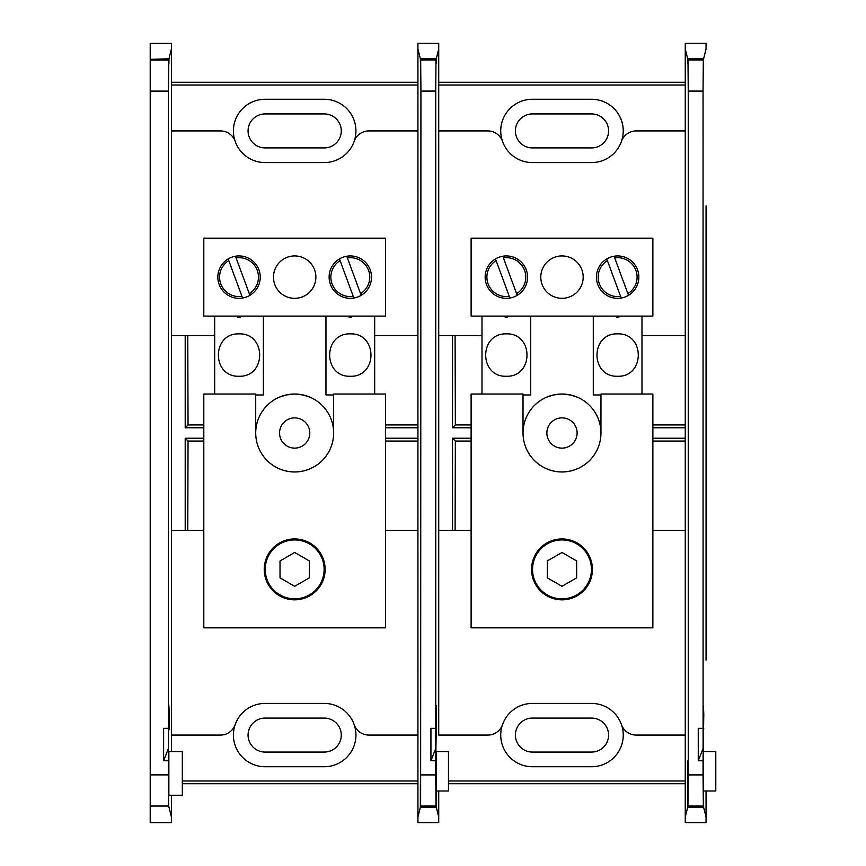 <?xml version="1.0" encoding="UTF-8"?>
<svg xmlns="http://www.w3.org/2000/svg" width="866" height="866" viewBox="0 0 866 866"><rect width="100%" height="100%" fill="white"/><g stroke="black" fill="none" stroke-linecap="round" stroke-linejoin="round"><path stroke-width="1.3" d="M435.782 723.435L436.183 705.617L436.475 714.699L435.739 760.759L430.932 760.759L435.782 748.365L435.739 91.092L420.93 91.092L420.67 59.938L435.999 59.938L436.172 59.267L420.497 59.267C420.454 65.069 420.421 64.918 420.378 58.801L436.28 58.801L438.726 49.016L438.726 660.13M187.781 530.414L188.03 441.054L185.205 438.218L185.205 530.414M188.03 441.054L203.802 441.054M203.802 438.218L185.205 438.218M171.414 253.305L171.414 612.695M420.93 774.908L435.739 774.908L436.042 806.235L420.627 806.235L420.93 91.092M420.389 783.719L420.346 807.328L436.312 807.328L436.183 751.601L436.042 806.235M436.183 751.601L448.469 751.601L448.469 790.994L436.063 790.994M420.627 806.235L420.584 783.719M436.312 807.328L438.726 816.984L438.726 822.7L417.932 822.7L417.932 816.984L420.346 807.328M324.285 162.57A31.641 31.641 0 0 0 354.162 141.364A31.641 31.641 0 0 0 324.285 99.276L265.061 99.276A31.641 31.641 0 0 0 235.184 141.364A31.641 31.641 0 0 0 265.061 162.57L324.285 162.57A31.641 31.641 0 0 0 354.162 141.364A15.588 15.588 0 0 1 368.873 130.928L417.932 130.928L417.932 43.3L438.726 43.3L438.726 49.016M417.932 85.009L171.414 85.009M417.932 82.292L171.414 82.292M171.414 207.429L171.414 130.928L220.473 130.928A15.588 15.588 0 0 1 235.184 141.364A31.641 31.641 0 0 0 265.061 162.57M265.061 113.933A16.995 16.995 0 0 0 248.066 130.928A16.995 16.995 0 0 0 265.061 147.913L324.285 147.913A16.995 16.995 0 0 0 341.28 130.928A16.995 16.995 0 0 0 324.285 113.933L265.061 113.933M417.932 49.016L420.378 58.801C420.421 64.918 420.454 65.069 420.497 59.267L420.67 59.938M436.28 58.801C436.248 64.918 436.204 65.069 436.172 59.267C436.204 65.069 436.248 64.918 436.28 58.801M171.414 658.571L171.414 735.072L220.473 735.072A15.588 15.588 0 0 0 235.184 724.636A31.641 31.641 0 0 0 265.061 766.724L324.285 766.724A31.641 31.641 0 0 0 354.162 724.636A15.588 15.588 0 0 0 368.873 735.072L417.932 735.072L417.932 816.984L417.932 130.928M435.999 59.938L435.739 91.092M436.442 729.248L436.41 728.198M435.739 728.349L430.932 728.349L430.932 760.759M435.739 774.908L435.739 760.759M438.726 790.994L438.726 816.984L438.726 790.994M182.325 780.991L417.932 780.991M417.932 783.708L182.325 783.708M265.061 703.43A31.641 31.641 0 0 0 235.184 724.636A31.641 31.641 0 0 1 265.061 703.43L324.285 703.43A31.641 31.641 0 0 1 354.162 724.636A31.641 31.641 0 0 0 324.285 703.43M385.543 530.414L417.932 530.414M374.675 335.694A15.588 15.588 0 0 1 376.504 335.586L417.932 335.586M214.671 335.694A15.588 15.588 0 0 0 212.841 335.586L171.414 335.586M171.414 530.414L203.802 530.414M294.678 448.123A15.123 15.123 0 0 0 309.79 433A15.123 15.123 0 0 0 294.678 417.877A15.123 15.123 0 0 0 279.556 433A15.123 15.123 0 0 0 294.678 448.123M265.061 718.087A16.995 16.995 0 0 0 248.066 735.072A16.995 16.995 0 0 0 265.061 752.067L324.285 752.067A16.995 16.995 0 0 0 341.28 735.072A16.995 16.995 0 0 0 324.285 718.087L265.061 718.087M187.781 335.586L188.03 424.946L185.205 427.782L185.205 335.586M185.205 427.782L203.802 427.782M203.802 424.946L188.03 424.946M418.061 438.218L385.543 438.218M385.543 441.054L418.061 441.054M418.061 424.946L385.543 424.946M385.543 427.782L418.061 427.782M182.325 751.601L182.325 795.248L168.859 795.248L168.859 751.601L182.325 751.601M171.414 816.963L168.675 806.04L150.208 806.04L150.208 822.678L171.414 822.678L171.414 795.248M171.414 751.601L171.414 49.037L168.967 58.823C168.924 64.907 168.892 65.069 168.848 59.289L168.415 91.114L150.208 91.114L150.208 59.289L168.848 59.289C168.892 65.069 168.924 64.907 168.967 58.823L150.208 59.289M150.208 58.823L150.208 43.322L171.414 43.322L171.414 49.037M150.208 806.04L150.208 91.114M150.208 774.886L168.415 774.886L168.675 806.04M169.119 729.248L169.087 728.198C168.827 715.219 168.621 721.941 168.459 748.365L163.62 760.759L163.62 728.349L168.415 728.349L168.459 723.435C168.675 703.387 168.902 700.475 169.151 714.699L169.087 728.198L168.48 721.205M168.459 723.435L168.415 774.886M168.859 705.617L169.151 714.699L168.567 714.699M168.415 728.349L168.415 91.114M163.62 760.759L168.415 760.759M294.678 538.944A30.44 30.44 0 0 0 264.227 569.384A30.44 30.44 0 0 0 294.678 599.824A30.44 30.44 0 0 0 325.118 569.384A30.44 30.44 0 0 0 294.678 538.944M286.191 394.972L279.339 397.18A38.97 38.97 0 0 0 294.678 471.97A38.97 38.97 0 0 0 333.637 433A38.97 38.97 0 0 0 294.678 394.03A38.97 38.97 0 0 0 255.708 433A38.97 38.97 0 0 0 332.847 440.826A38.97 38.97 0 0 0 310.006 397.18L303.154 394.972L294.678 394.03L286.191 394.972M333.637 433L333.637 394.03L385.543 394.03L385.543 627.839L203.802 627.839L203.802 394.03L255.708 394.03L255.708 433M214.671 394.03L214.671 316.101M255.708 394.972L263.383 394.972L263.383 316.101M333.637 394.972L325.962 394.972L325.962 316.101M374.675 394.03L374.675 316.101M237.652 316.101L237.652 317.032L240.402 317.032L240.402 316.101M239.027 255.935A21.195 21.195 0 0 0 217.831 277.131A21.195 21.195 0 0 0 239.027 298.326A21.195 21.195 0 0 0 260.222 277.131A21.195 21.195 0 0 0 239.027 255.935M350.319 255.935A21.195 21.195 0 0 0 329.123 277.131A21.195 21.195 0 0 0 350.319 298.326A21.195 21.195 0 0 0 371.514 277.131A21.195 21.195 0 0 0 350.319 255.935M348.944 316.101L348.944 317.032L351.693 317.032L351.693 316.101M385.543 316.101L203.802 316.101L203.802 238.161L385.543 238.161L385.543 316.101M294.678 298.326A21.195 21.195 0 0 0 315.874 277.131A21.195 21.195 0 0 0 294.678 255.935A21.195 21.195 0 0 0 273.472 277.131A21.195 21.195 0 0 0 294.678 298.326M350.329 333.865C322.769 333.009 322.812 377.154 350.319 376.266C377.847 377.132 377.836 332.977 350.329 333.865M239.038 333.865C211.477 333.009 211.52 377.154 239.027 376.266C266.555 377.132 266.544 332.977 239.038 333.865M294.678 598.85A29.455 29.455 0 0 0 324.133 569.384A29.455 29.455 0 0 0 294.678 539.929A29.455 29.455 0 0 0 265.212 569.384A29.455 29.455 0 0 0 294.678 598.85M280.021 577.849L294.678 586.304L309.324 577.849L309.324 560.93L294.678 552.465L280.021 560.93L280.021 577.849M339.45 258.902L353.902 298.131M353.869 298.034L353.252 296.356A19.453 19.453 0 0 1 340.078 260.59L339.461 258.923M360.559 293.661L347.385 257.895A19.453 19.453 0 0 1 360.559 293.661L361.219 295.436M347.385 257.895L346.757 256.206M228.159 258.902L242.61 298.131M242.577 298.034L241.96 296.356A19.453 19.453 0 0 1 228.786 260.59L228.169 258.923M249.267 293.661L236.093 257.895A19.453 19.453 0 0 1 249.267 293.661L249.928 295.436M236.093 257.895L235.465 256.206M561.991 538.944A30.44 30.44 0 0 0 531.551 569.384A30.44 30.44 0 0 0 561.991 599.824A30.44 30.44 0 0 0 592.431 569.384A30.44 30.44 0 0 0 561.991 538.944M553.504 394.972L546.652 397.18A38.97 38.97 0 0 0 561.991 471.97A38.97 38.97 0 0 0 600.961 433A38.97 38.97 0 0 0 561.991 394.03A38.97 38.97 0 0 0 523.021 433A38.97 38.97 0 0 0 600.16 440.826A38.97 38.97 0 0 0 577.33 397.18L570.477 394.972L561.991 394.03L553.504 394.972M600.961 433L600.961 394.03L652.867 394.03L652.867 627.839L471.115 627.839L471.115 394.03L523.021 394.03L523.021 433M481.994 394.03L481.994 316.101M523.021 394.972L530.696 394.972L530.696 316.101M600.961 394.972L593.286 394.972L593.286 316.101M641.987 394.03L641.987 316.101M504.965 316.101L504.965 317.032L507.725 317.032L507.725 316.101M506.35 255.935A21.195 21.195 0 0 0 485.144 277.131A21.195 21.195 0 0 0 506.35 298.326A21.195 21.195 0 0 0 527.546 277.131A21.195 21.195 0 0 0 506.35 255.935M617.631 255.935A21.195 21.195 0 0 0 596.436 277.131A21.195 21.195 0 0 0 617.631 298.326A21.195 21.195 0 0 0 638.837 277.131A21.195 21.195 0 0 0 617.631 255.935M616.256 316.101L616.256 317.032L619.017 317.032L619.017 316.101M652.867 316.101L471.115 316.101L471.115 238.161L652.867 238.161L652.867 316.101M561.991 298.326A21.195 21.195 0 0 0 583.186 277.131A21.195 21.195 0 0 0 561.991 255.935A21.195 21.195 0 0 0 540.795 277.131A21.195 21.195 0 0 0 561.991 298.326M617.642 333.865C590.082 333.009 590.136 377.154 617.631 376.266C645.17 377.132 645.148 332.977 617.642 333.865M506.35 333.865C478.79 333.009 478.844 377.154 506.35 376.266C533.878 377.132 533.857 332.977 506.35 333.865M561.991 598.85A29.455 29.455 0 0 0 591.446 569.384A29.455 29.455 0 0 0 561.991 539.929A29.455 29.455 0 0 0 532.536 569.384A29.455 29.455 0 0 0 561.991 598.85M547.334 577.849L561.991 586.304L576.648 577.849L576.648 560.93L561.991 552.465L547.334 560.93L547.334 577.849M606.763 258.902L621.225 298.131M621.182 298.034L620.565 296.356A19.453 19.453 0 0 1 607.391 260.59L606.774 258.923M627.882 293.661L614.708 257.895A19.453 19.453 0 0 1 627.882 293.661L628.532 295.436M614.708 257.895L614.081 256.206M495.471 258.902L509.933 298.131M509.273 296.356A19.453 19.453 0 0 1 496.099 260.59M517.208 295.338L502.8 256.228M502.789 256.206L503.417 257.895A19.453 19.453 0 0 1 516.591 293.661L517.24 295.436M703.095 723.435L703.495 705.617L703.787 714.699L703.051 760.759L698.256 760.759L703.095 748.365L703.051 91.092L688.243 91.092L687.983 59.938L703.311 59.938L703.051 91.092M455.094 530.414L455.354 441.054L452.528 438.218L452.528 530.414M455.354 441.054L471.115 441.054M471.115 438.218L452.528 438.218M438.726 253.305L438.726 612.695M438.726 658.571L438.726 735.072L487.796 735.072A15.588 15.588 0 0 0 502.507 724.636A31.641 31.641 0 0 0 532.374 766.724L591.608 766.724A31.641 31.641 0 0 0 621.474 724.636A15.588 15.588 0 0 0 636.185 735.072L685.255 735.072L685.255 822.7L706.05 822.7L706.05 790.994L706.05 816.984L703.636 807.328L687.669 807.328L685.255 816.984L685.255 49.016L687.701 58.801L703.603 58.801C703.56 64.918 703.528 65.069 703.484 59.267L687.81 59.267C687.777 65.069 687.734 64.918 687.701 58.801C687.734 64.918 687.777 65.069 687.81 59.267L687.983 59.938M591.608 162.57A31.641 31.641 0 0 0 621.474 141.364A31.641 31.641 0 0 0 591.608 99.276L532.374 99.276A31.641 31.641 0 0 0 502.507 141.364A31.641 31.641 0 0 0 532.374 162.57L591.608 162.57A31.641 31.641 0 0 0 621.474 141.364A15.588 15.588 0 0 1 636.185 130.928L685.255 130.928L685.255 43.3L706.05 43.3L706.05 49.016L703.603 58.801C703.56 64.918 703.528 65.069 703.484 59.267L703.311 59.938M703.636 807.328L703.495 751.601L703.354 806.235L687.94 806.235L687.701 783.719L687.669 807.328M703.495 751.601L715.792 751.601L715.792 790.994L703.387 790.994M687.701 783.719L687.799 760.954L687.907 783.719M687.94 806.235L688.243 774.908L703.051 774.908L703.354 806.235M703.755 729.248L703.722 728.198M703.051 728.349L698.256 728.349L698.256 760.759M688.243 774.908L688.243 91.092M703.051 774.908L703.051 760.759M706.05 660.13L706.05 205.87M685.255 85.009L438.726 85.009M685.255 82.292L438.726 82.292M438.726 207.429L438.726 130.928L487.796 130.928A15.588 15.588 0 0 1 502.507 141.364A31.641 31.641 0 0 0 532.374 162.57M532.374 113.933A16.995 16.995 0 0 0 515.389 130.928A16.995 16.995 0 0 0 532.374 147.913L591.608 147.913A16.995 16.995 0 0 0 608.592 130.928A16.995 16.995 0 0 0 591.608 113.933L532.374 113.933M448.469 780.991L685.255 780.991M685.255 783.708L448.469 783.708M532.374 703.43A31.641 31.641 0 0 0 502.507 724.636A31.641 31.641 0 0 1 532.374 703.43L591.608 703.43A31.641 31.641 0 0 1 621.474 724.636A31.641 31.641 0 0 0 591.608 703.43M652.867 530.414L685.255 530.414M641.987 335.694A15.588 15.588 0 0 1 643.828 335.586L685.255 335.586M481.994 335.694A15.588 15.588 0 0 0 480.154 335.586L438.726 335.586M438.726 530.414L471.115 530.414M561.991 448.123A15.123 15.123 0 0 0 577.113 433A15.123 15.123 0 0 0 561.991 417.877A15.123 15.123 0 0 0 546.868 433A15.123 15.123 0 0 0 561.991 448.123M532.374 718.087A16.995 16.995 0 0 0 515.389 735.072A16.995 16.995 0 0 0 532.374 752.067L591.608 752.067A16.995 16.995 0 0 0 608.592 735.072A16.995 16.995 0 0 0 591.608 718.087L532.374 718.087M455.094 335.586L455.354 424.946L452.528 427.782L452.528 335.586M452.528 427.782L471.115 427.782M471.115 424.946L455.354 424.946M685.385 438.218L652.867 438.218M652.867 441.054L685.385 441.054M685.385 424.946L652.867 424.946M652.867 427.782L685.385 427.782M435.999 806.062L420.67 806.062M435.879 714.699L436.475 714.699M150.208 59.96L168.675 59.96M703.311 806.062L687.983 806.062M703.203 714.699L703.787 714.699M706.05 254.864L706.05 611.136"/></g></svg>
